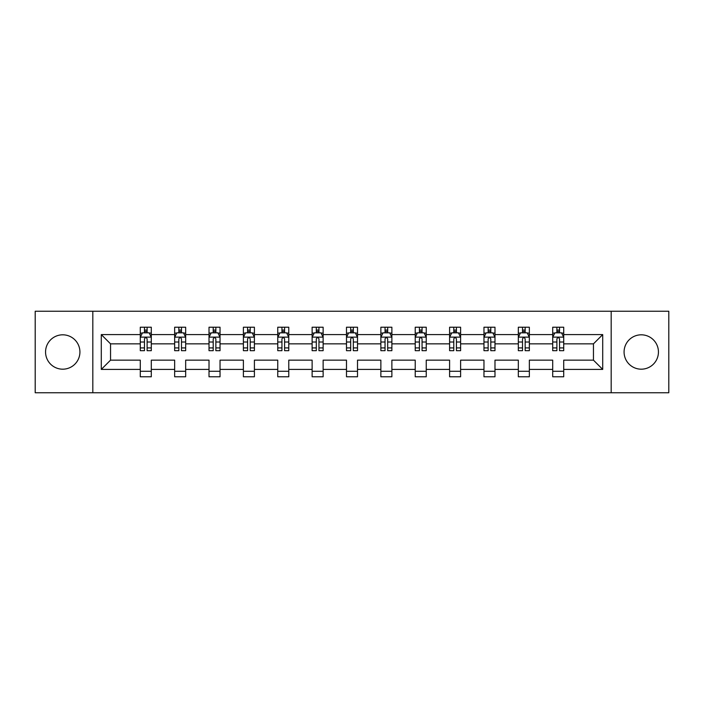 <?xml version="1.0" encoding="UTF-8"?>
<svg xmlns="http://www.w3.org/2000/svg" width="704" height="704" viewBox="0 0 704 704"><rect width="100%" height="100%" fill="white"/><g stroke="black" fill="none" stroke-linecap="round" stroke-linejoin="round"><path stroke-width="1.06" d="M641.265 334.814A17.186 17.186 0 0 0 624.078 352A17.186 17.186 0 0 0 641.265 369.186A17.186 17.186 0 0 0 658.442 352A17.186 17.186 0 0 0 641.265 334.814M62.735 334.814A17.186 17.186 0 0 0 45.558 352A17.186 17.186 0 0 0 62.735 369.186A17.186 17.186 0 0 0 79.922 352A17.186 17.186 0 0 0 62.735 334.814M611.186 392.753L668.8 392.753L668.8 311.247L611.186 311.247L611.186 392.753L92.814 392.753L92.814 311.247L35.2 311.247L35.2 392.753L92.814 392.753M563.71 369.406L563.71 360.149L593.454 360.149L602.712 369.406L563.71 369.406L563.71 376.781L552.702 376.781L552.702 369.406L529.346 369.406L529.346 376.781L518.329 376.781L518.329 369.406L494.982 369.406L494.982 376.781L483.965 376.781L483.965 369.406L460.61 369.406L460.61 376.781L449.592 376.781L449.592 369.406L426.246 369.406L426.246 376.781L415.228 376.781L415.228 369.406L391.873 369.406L391.873 376.781L380.864 376.781L380.864 369.406L357.509 369.406L357.509 376.781L346.491 376.781L346.491 369.406L323.136 369.406L323.136 376.781L312.127 376.781L312.127 369.406L288.772 369.406L288.772 376.781L277.754 376.781L277.754 369.406L254.408 369.406L254.408 376.781L243.39 376.781L243.39 369.406L220.035 369.406L220.035 376.781L209.018 376.781L209.018 369.406L185.671 369.406L185.671 376.781L174.654 376.781L174.654 369.406L151.298 369.406L151.298 376.781L140.29 376.781L140.29 369.406L101.288 369.406L101.288 334.594L140.29 334.594L140.29 327.219L151.298 327.219L151.298 334.594L174.654 334.594L174.654 327.219L185.671 327.219L185.671 334.594L209.018 334.594L209.018 327.219L220.035 327.219L220.035 334.594L243.39 334.594L243.39 327.219L254.408 327.219L254.408 334.594L277.754 334.594L277.754 327.219L288.772 327.219L288.772 334.594L312.127 334.594L312.127 327.219L323.136 327.219L323.136 334.594L346.491 334.594L346.491 327.219L357.509 327.219L357.509 334.594L380.864 334.594L380.864 327.219L391.873 327.219L391.873 334.594L415.228 334.594L415.228 327.219L426.246 327.219L426.246 334.594L449.592 334.594L449.592 327.219L460.61 327.219L460.61 334.594L483.965 334.594L483.965 327.219L494.982 327.219L494.982 334.594L518.329 334.594L518.329 327.219L529.346 327.219L529.346 334.594L552.702 334.594L552.702 327.219L563.71 327.219L563.71 334.594L602.712 334.594L602.712 369.406M611.186 311.247L92.814 311.247M552.702 334.594L552.702 343.851L529.346 343.851L529.346 334.594M529.346 369.406L529.346 360.149L552.702 360.149L552.702 369.406M518.329 334.594L518.329 343.851L494.982 343.851L494.982 334.594M494.982 369.406L494.982 360.149L518.329 360.149L518.329 369.406M483.965 334.594L483.965 343.851L460.61 343.851L460.61 334.594M460.61 369.406L460.61 360.149L483.965 360.149L483.965 369.406M449.592 334.594L449.592 343.851L426.246 343.851L426.246 334.594M426.246 369.406L426.246 360.149L449.592 360.149L449.592 369.406M415.228 334.594L415.228 343.851L391.873 343.851L391.873 334.594M391.873 369.406L391.873 360.149L415.228 360.149L415.228 369.406M380.864 334.594L380.864 343.851L357.509 343.851L357.509 334.594M357.509 369.406L357.509 360.149L380.864 360.149L380.864 369.406M346.491 334.594L346.491 343.851L323.136 343.851L323.136 334.594M323.136 369.406L323.136 360.149L346.491 360.149L346.491 369.406M312.127 334.594L312.127 343.851L288.772 343.851L288.772 334.594M288.772 369.406L288.772 360.149L312.127 360.149L312.127 369.406M277.754 334.594L277.754 343.851L254.408 343.851L254.408 334.594M254.408 369.406L254.408 360.149L277.754 360.149L277.754 369.406M243.39 334.594L243.39 343.851L220.035 343.851L220.035 334.594M220.035 369.406L220.035 360.149L243.39 360.149L243.39 369.406M209.018 334.594L209.018 343.851L185.671 343.851L185.671 334.594M185.671 369.406L185.671 360.149L209.018 360.149L209.018 369.406M174.654 334.594L174.654 343.851L151.298 343.851L151.298 334.594M151.298 369.406L151.298 360.149L174.654 360.149L174.654 369.406M140.29 334.594L140.29 343.851L110.546 343.851L110.546 360.149L140.29 360.149L140.29 369.406M101.288 334.594L110.546 343.851M593.454 360.149L593.454 343.851L563.71 343.851L563.71 334.594M556.882 332.719L559.53 332.719M522.518 332.719L525.158 332.719M488.145 332.719L490.794 332.719M453.781 332.719L456.421 332.719M419.417 332.719L422.057 332.719M385.044 332.719L387.693 332.719M350.68 332.719L353.32 332.719M316.307 332.719L318.956 332.719M281.943 332.719L284.583 332.719M247.579 332.719L250.219 332.719M213.206 332.719L215.855 332.719M178.842 332.719L181.482 332.719M144.47 332.719L147.118 332.719M140.29 371.281L151.298 371.281M174.654 371.281L185.671 371.281M209.018 371.281L220.035 371.281M243.39 371.281L254.408 371.281M277.754 371.281L288.772 371.281M312.127 371.281L323.136 371.281M346.491 371.281L357.509 371.281M380.864 371.281L391.873 371.281M415.228 371.281L426.246 371.281M449.592 371.281L460.61 371.281M483.965 371.281L494.982 371.281M518.329 371.281L529.346 371.281M552.702 371.281L563.71 371.281M110.546 360.149L101.288 369.406M602.712 334.594L593.454 343.851M147.118 330.079L144.47 330.079M142.358 333.098L140.29 333.098L140.29 327.219L144.47 327.219L140.29 327.219M140.29 347.917L140.29 350.68L144.47 350.68L144.47 347.917L140.29 347.917L140.29 343.851M151.298 343.851L151.298 350.68L147.118 350.68L147.118 338.888C146.238 337.198 145.358 337.198 144.47 338.888L144.47 347.917M149.23 333.098L151.298 333.098L151.298 327.219L147.118 327.219L151.298 327.219M151.298 337.242L149.098 332.834L142.49 332.834L140.29 337.242M144.47 332.834L144.47 327.219M147.118 327.219L147.118 332.834M181.482 330.079L178.842 330.079M176.722 333.098L174.654 333.098L174.654 327.219L178.842 327.219L174.654 327.219M174.654 347.917L174.654 350.68L178.842 350.68L178.842 347.917L174.654 347.917L174.654 343.851M185.671 343.851L185.671 350.68L181.482 350.68L181.482 338.888C180.602 337.198 179.722 337.198 178.842 338.888L178.842 347.917M183.594 333.098L185.671 333.098L185.671 327.219L181.482 327.219L185.671 327.219M185.671 337.242L183.462 332.834L176.854 332.834L174.654 337.242M178.842 332.834L178.842 327.219M181.482 327.219L181.482 332.834M215.855 330.079L213.206 330.079M211.094 333.098L209.018 333.098L209.018 327.219L213.206 327.219L209.018 327.219M209.018 347.917L209.018 350.68L213.206 350.68L213.206 347.917L209.018 347.917L209.018 343.851M220.035 343.851L220.035 350.68L215.855 350.68L215.855 338.888C214.975 337.198 214.086 337.198 213.206 338.888L213.206 347.917M217.967 333.098L220.035 333.098L220.035 327.219L215.855 327.219L220.035 327.219M220.035 337.242L217.835 332.834L211.226 332.834L209.018 337.242M213.206 332.834L213.206 327.219M215.855 327.219L215.855 332.834M250.219 330.079L247.579 330.079M245.458 333.098L243.39 333.098L243.39 327.219L247.579 327.219L243.39 327.219M243.39 347.917L243.39 350.68L247.579 350.68L247.579 347.917L243.39 347.917L243.39 343.851M254.408 343.851L254.408 350.68L250.219 350.68L250.219 338.888C249.339 337.198 248.459 337.198 247.579 338.888L247.579 347.917M252.331 333.098L254.408 333.098L254.408 327.219L250.219 327.219L254.408 327.219M254.408 337.242L252.199 332.834L245.59 332.834L243.39 337.242M247.579 332.834L247.579 327.219M250.219 327.219L250.219 332.834M284.583 330.079L281.943 330.079M279.831 333.098L277.754 333.098L277.754 327.219L281.943 327.219L277.754 327.219M277.754 347.917L277.754 350.68L281.943 350.68L281.943 347.917L277.754 347.917L277.754 343.851M288.772 343.851L288.772 350.68L284.583 350.68L284.583 338.888C283.703 337.198 282.823 337.198 281.943 338.888L281.943 347.917M286.704 333.098L288.772 333.098L288.772 327.219L284.583 327.219L288.772 327.219M288.772 337.242L286.572 332.834L279.963 332.834L277.754 337.242M281.943 332.834L281.943 327.219M284.583 327.219L284.583 332.834M318.956 330.079L316.307 330.079M314.195 333.098L312.127 333.098L312.127 327.219L316.307 327.219L312.127 327.219M312.127 347.917L312.127 350.68L316.307 350.68L316.307 347.917L312.127 347.917L312.127 343.851M323.136 343.851L323.136 350.68L318.956 350.68L318.956 338.888C318.076 337.198 317.196 337.198 316.307 338.888L316.307 347.917M321.068 333.098L323.136 333.098L323.136 327.219L318.956 327.219L323.136 327.219M323.136 337.242L320.936 332.834L314.327 332.834L312.127 337.242M316.307 332.834L316.307 327.219M318.956 327.219L318.956 332.834M353.32 330.079L350.68 330.079M348.559 333.098L346.491 333.098L346.491 327.219L350.68 327.219L346.491 327.219M346.491 347.917L346.491 350.68L350.68 350.68L350.68 347.917L346.491 347.917L346.491 343.851M357.509 343.851L357.509 350.68L353.32 350.68L353.32 338.888C352.44 337.198 351.56 337.198 350.68 338.888L350.68 347.917M355.441 333.098L357.509 333.098L357.509 327.219L353.32 327.219L357.509 327.219M357.509 337.242L355.309 332.834L348.691 332.834L346.491 337.242M350.68 332.834L350.68 327.219M353.32 327.219L353.32 332.834M387.693 330.079L385.044 330.079M382.932 333.098L380.864 333.098L380.864 327.219L385.044 327.219L380.864 327.219M380.864 347.917L380.864 350.68L385.044 350.68L385.044 347.917L380.864 347.917L380.864 343.851M391.873 343.851L391.873 350.68L387.693 350.68L387.693 338.888C386.813 337.198 385.924 337.198 385.044 338.888L385.044 347.917M389.805 333.098L391.873 333.098L391.873 327.219L387.693 327.219L391.873 327.219M391.873 337.242L389.673 332.834L383.064 332.834L380.864 337.242M385.044 332.834L385.044 327.219M387.693 327.219L387.693 332.834M422.057 330.079L419.417 330.079M417.296 333.098L415.228 333.098L415.228 327.219L419.417 327.219L415.228 327.219M415.228 347.917L415.228 350.68L419.417 350.68L419.417 347.917L415.228 347.917L415.228 343.851M426.246 343.851L426.246 350.68L422.057 350.68L422.057 338.888C421.177 337.198 420.297 337.198 419.417 338.888L419.417 347.917M424.169 333.098L426.246 333.098L426.246 327.219L422.057 327.219L426.246 327.219M426.246 337.242L424.037 332.834L417.428 332.834L415.228 337.242M419.417 332.834L419.417 327.219M422.057 327.219L422.057 332.834M456.421 330.079L453.781 330.079M451.669 333.098L449.592 333.098L449.592 327.219L453.781 327.219L449.592 327.219M449.592 347.917L449.592 350.68L453.781 350.68L453.781 347.917L449.592 347.917L449.592 343.851M460.61 343.851L460.61 350.68L456.421 350.68L456.421 338.888C455.541 337.198 454.661 337.198 453.781 338.888L453.781 347.917M458.542 333.098L460.61 333.098L460.61 327.219L456.421 327.219L460.61 327.219M460.61 337.242L458.41 332.834L451.801 332.834L449.592 337.242M453.781 332.834L453.781 327.219M456.421 327.219L456.421 332.834M490.794 330.079L488.145 330.079M486.033 333.098L483.965 333.098L483.965 327.219L488.145 327.219L483.965 327.219M483.965 347.917L483.965 350.68L488.145 350.68L488.145 347.917L483.965 347.917L483.965 343.851M494.982 343.851L494.982 350.68L490.794 350.68L490.794 338.888C489.914 337.198 489.034 337.198 488.145 338.888L488.145 347.917M492.906 333.098L494.982 333.098L494.982 327.219L490.794 327.219L494.982 327.219M494.982 337.242L492.774 332.834L486.165 332.834L483.965 337.242M488.145 332.834L488.145 327.219M490.794 327.219L490.794 332.834M525.158 330.079L522.518 330.079M520.406 333.098L518.329 333.098L518.329 327.219L522.518 327.219L518.329 327.219M518.329 347.917L518.329 350.68L522.518 350.68L522.518 347.917L518.329 347.917L518.329 343.851M529.346 343.851L529.346 350.68L525.158 350.68L525.158 338.888C524.278 337.198 523.398 337.198 522.518 338.888L522.518 347.917M527.278 333.098L529.346 333.098L529.346 327.219L525.158 327.219L529.346 327.219M529.346 337.242L527.146 332.834L520.538 332.834L518.329 337.242M522.518 332.834L522.518 327.219M525.158 327.219L525.158 332.834M559.53 330.079L556.882 330.079M554.77 333.098L552.702 333.098L552.702 327.219L556.882 327.219L552.702 327.219M552.702 347.917L552.702 350.68L556.882 350.68L556.882 347.917L552.702 347.917L552.702 343.851M563.71 343.851L563.71 350.68L559.53 350.68L559.53 338.888C558.65 337.198 557.77 337.198 556.882 338.888L556.882 347.917M561.642 333.098L563.71 333.098L563.71 327.219L559.53 327.219L563.71 327.219M563.71 337.242L561.51 332.834L554.902 332.834L552.702 337.242M556.882 332.834L556.882 327.219M559.53 327.219L559.53 332.834M151.246 337.128L140.342 337.128M151.298 347.917L147.118 347.917M144.47 342.012L140.29 342.012M151.298 342.012L147.118 342.012M147.118 331.478L144.47 331.478M185.61 337.128L174.706 337.128M185.671 347.917L181.482 347.917M178.842 342.012L174.654 342.012M185.671 342.012L181.482 342.012M181.482 331.478L178.842 331.478M219.982 337.128L209.079 337.128M220.035 347.917L215.855 347.917M213.206 342.012L209.018 342.012M220.035 342.012L215.855 342.012M215.855 331.478L213.206 331.478M254.346 337.128L243.443 337.128M254.408 347.917L250.219 347.917M247.579 342.012L243.39 342.012M254.408 342.012L250.219 342.012M250.219 331.478L247.579 331.478M288.719 337.128L277.816 337.128M288.772 347.917L284.583 347.917M281.943 342.012L277.754 342.012M288.772 342.012L284.583 342.012M284.583 331.478L281.943 331.478M323.083 337.128L312.18 337.128M323.136 347.917L318.956 347.917M316.307 342.012L312.127 342.012M323.136 342.012L318.956 342.012M318.956 331.478L316.307 331.478M357.456 337.128L346.544 337.128M357.509 347.917L353.32 347.917M350.68 342.012L346.491 342.012M357.509 342.012L353.32 342.012M353.32 331.478L350.68 331.478M391.82 337.128L380.917 337.128M391.873 347.917L387.693 347.917M385.044 342.012L380.864 342.012M391.873 342.012L387.693 342.012M387.693 331.478L385.044 331.478M426.184 337.128L415.281 337.128M426.246 347.917L422.057 347.917M419.417 342.012L415.228 342.012M426.246 342.012L422.057 342.012M422.057 331.478L419.417 331.478M460.557 337.128L449.654 337.128M460.61 347.917L456.421 347.917M453.781 342.012L449.592 342.012M460.61 342.012L456.421 342.012M456.421 331.478L453.781 331.478M494.921 337.128L484.018 337.128M494.982 347.917L490.794 347.917M488.145 342.012L483.965 342.012M494.982 342.012L490.794 342.012M490.794 331.478L488.145 331.478M529.294 337.128L518.39 337.128M529.346 347.917L525.158 347.917M522.518 342.012L518.329 342.012M529.346 342.012L525.158 342.012M525.158 331.478L522.518 331.478M563.658 337.128L552.754 337.128M563.71 347.917L559.53 347.917M556.882 342.012L552.702 342.012M563.71 342.012L559.53 342.012M559.53 331.478L556.882 331.478"/></g></svg>
